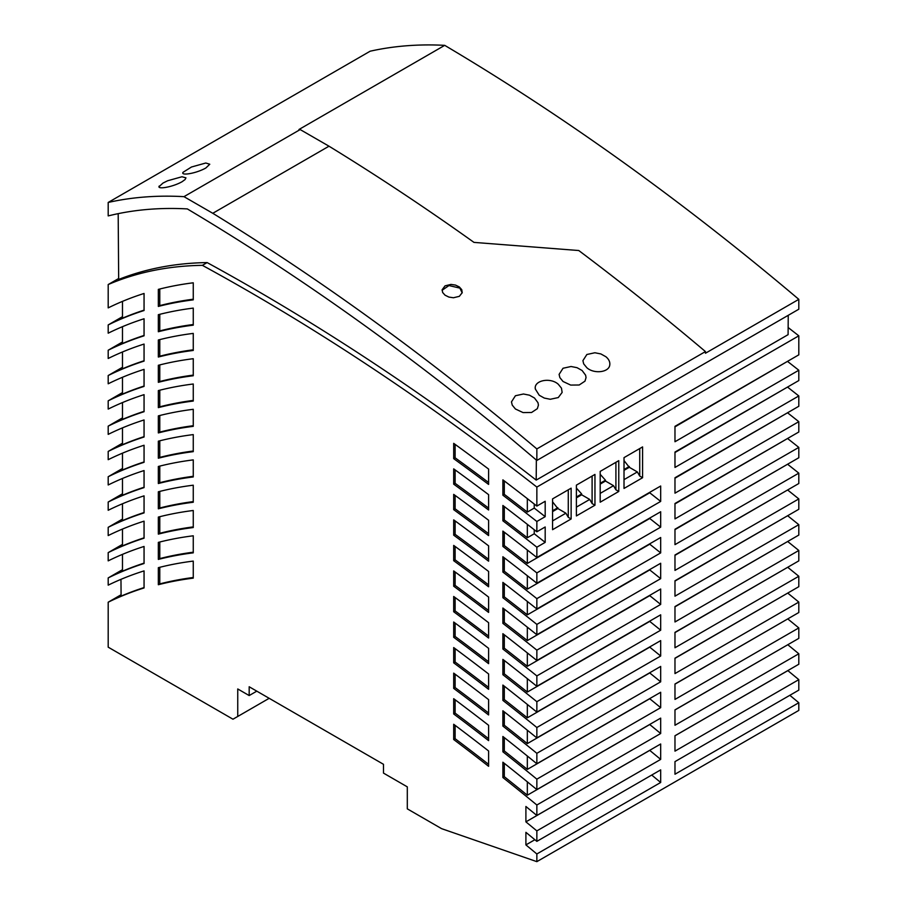 <?xml version="1.0" encoding="UTF-8"?>
<svg xmlns="http://www.w3.org/2000/svg" width="907" height="907" viewBox="0 0 907 907"><rect width="100%" height="100%" fill="white"/><g stroke="black" fill="none" stroke-linecap="round" stroke-linejoin="round"><path stroke-width="1.36" d="M232.974 719.206L108.194 647.167L108.194 602.203A747.663 431.664 -120 0 1 144.054 587.951L144.054 570.9A747.663 431.664 60 0 0 108.194 585.151L108.194 577.918A747.663 431.664 -120 0 1 144.054 563.508L144.054 546.456A747.663 431.664 60 0 0 108.194 560.866L108.194 552.624A747.663 431.664 -120 0 1 144.054 538.202L144.054 521.162A747.663 431.664 60 0 0 108.194 535.572L108.194 527.318A747.663 431.664 -120 0 1 144.054 512.909L144.054 495.857A747.663 431.664 60 0 0 108.194 510.278L108.194 502.025A747.663 431.664 -120 0 1 144.054 487.615L144.054 470.563A747.663 431.664 60 0 0 108.194 484.973L108.194 476.731A747.663 431.664 -120 0 1 144.054 462.309L144.054 445.258A747.663 431.664 60 0 0 108.194 459.679L108.194 451.425A747.663 431.664 -120 0 1 144.054 437.015L144.054 419.964A747.663 431.664 60 0 0 108.194 434.374L108.194 426.131A747.663 431.664 -120 0 1 144.054 411.71L144.054 394.658A747.663 431.664 60 0 0 108.194 409.08L108.194 400.826A747.663 431.664 -120 0 1 144.054 386.416L144.054 369.364A747.663 431.664 60 0 0 108.194 383.786L108.194 375.532A747.663 431.664 -120 0 1 144.054 361.111L144.054 344.07A747.663 431.664 60 0 0 108.194 358.48L108.194 350.227A747.663 431.664 -120 0 1 144.054 335.817L144.054 318.765A747.663 431.664 60 0 0 108.194 333.186L108.194 324.933A747.663 431.664 -120 0 1 144.054 310.523L144.054 293.471A747.663 431.664 60 0 0 108.194 307.881L108.194 284.549A663.799 383.253 -120 0 1 202.374 265.343A2344.368 1353.527 -120 0 1 536.853 487.07L536.853 506.083L545.186 501.276L545.186 516.673L536.853 521.48L536.853 531.797L545.186 526.978L545.186 542.375L536.853 547.193L536.853 557.51L660.681 486.016L660.681 501.412L536.853 572.907L536.853 583.246L660.681 511.752L660.681 527.148L536.853 598.643L536.853 608.994L660.681 537.5L660.681 552.896L536.853 624.39L536.853 634.753L660.681 563.258L660.681 578.655L536.853 650.149L536.853 660.523L660.681 589.028L660.681 604.425L536.853 675.919L536.853 686.304L660.681 614.81L660.681 630.206L536.853 701.701L536.853 712.108L660.681 640.614L660.681 656.01L536.853 727.505L536.853 737.924L660.681 666.43L660.681 681.826L536.853 753.32L536.853 763.762L660.681 692.268L660.681 707.664L536.853 779.158L536.853 789.612L660.681 718.117L660.681 733.514L536.853 805.008L536.853 815.484L660.681 743.989L660.681 759.397L536.853 830.891L536.853 841.367L660.681 769.873L660.681 782.48L536.853 853.975L536.853 861.65L441.596 828.658L407.3 808.851L407.3 786.857L383.491 773.104L383.491 764.306L249.176 686.758L249.176 695.556L237.747 688.957L237.747 716.462L232.974 719.206M256.794 691.157L249.176 695.556M108.194 202.454L370.147 51.211A673.572 388.888 -120 0 1 444.713 45.35A2355.819 1360.137 60 0 1 798.806 299.344L798.806 309.219L536.853 460.461L509.315 437.208A2344.028 1353.335 -120 0 0 187.33 208.916A660.103 381.11 -120 0 0 113.908 214.562L108.194 215.889L108.194 202.454A673.572 388.888 -120 0 1 183.974 196.66L300.183 129.565L329.003 146.197A2357.497 1361.112 -120 0 1 473.976 242.384L578.768 250.525A2357.497 1361.112 -120 0 1 705.453 351.576L536.853 448.92A2357.497 1361.112 -120 0 0 212.782 213.292L183.974 196.66M269.175 698.311L237.747 716.462M787.48 361.383A2303.247 1329.787 -120 0 1 798.806 370.237L674.978 441.732L674.978 426.335L798.806 354.841L798.806 335.828A2344.368 1353.527 -120 0 0 788.149 327.529M798.806 370.237L798.806 380.555L674.978 452.049L674.978 467.445L798.806 395.951A2272.262 1311.896 -120 0 0 787.503 387.074M798.806 395.951L798.806 406.268L674.978 477.762L674.978 493.17L798.806 421.676A2241.288 1294.017 -120 0 0 787.537 412.787M798.806 421.676L798.806 432.004L674.978 503.498L674.978 518.895L798.806 447.4A2210.314 1276.138 -120 0 0 787.559 438.5M798.806 447.4L798.806 457.752L674.978 529.246L674.978 544.642L798.806 473.148A2179.34 1258.247 -120 0 0 787.582 464.237M798.806 473.148L798.806 483.51L674.978 555.005L674.978 570.401L798.806 498.907A2148.366 1240.368 -120 0 0 787.605 489.973M798.806 498.907L798.806 509.281L674.978 580.775L674.978 596.171L798.806 524.677A2117.392 1222.477 -120 0 0 787.639 515.732M536.853 861.65L798.806 710.408L798.806 702.732L674.978 774.227L674.978 761.619L798.806 690.125L798.806 679.649L674.978 751.143L674.978 735.747L798.806 664.241L798.806 653.766L674.978 725.26L674.978 709.864L798.806 638.369L798.806 627.916L674.978 699.41L674.978 684.014L798.806 612.52L798.806 602.078L674.978 673.584L674.978 658.176L798.806 586.682L798.806 576.262L674.978 647.757L674.978 632.36L798.806 560.866L798.806 550.47L674.978 621.964L674.978 606.568L798.806 535.062L798.806 524.677M798.806 550.47A2086.417 1204.598 -120 0 0 787.661 541.502M798.806 576.262A2055.443 1186.719 -120 0 0 787.695 567.283M798.806 602.078A2024.469 1168.84 -120 0 0 787.718 593.087M798.806 627.916A1993.507 1150.949 -120 0 0 787.752 618.903M798.806 653.766A1962.533 1133.07 -120 0 0 787.786 644.73M798.806 679.649A1931.547 1115.179 -120 0 0 787.854 670.624L787.854 670.568M798.806 702.732A1903.929 1099.239 -120 0 0 789.838 695.306M453.693 622.021L453.693 637.292A2086.383 1204.587 -120 0 1 488.601 663.652L488.601 648.324A2104.909 1215.278 60 0 0 453.693 622.021M193.259 401.053A747.663 431.664 -120 0 0 158.34 407.628L158.34 390.577A747.663 431.664 60 0 1 193.259 384.001L193.259 401.053M488.601 484.417A2303.213 1329.764 -120 0 0 453.693 458.647L453.693 443.353A2321.807 1340.501 60 0 1 488.601 469.078L488.601 484.417M488.601 586.784A2179.317 1258.236 -120 0 0 453.693 560.696L453.693 545.413A2197.865 1268.938 60 0 1 488.601 571.455L488.601 586.784M193.259 527.545A747.663 431.664 -120 0 0 158.34 534.121L158.34 517.069A747.663 431.664 60 0 1 193.259 510.494L193.259 527.545M158.34 365.283A747.663 431.664 60 0 1 193.259 358.707L193.259 375.747A747.663 431.664 -120 0 0 158.34 382.323L158.34 365.283M488.601 535.583A2241.265 1294.006 -120 0 0 453.693 509.655L453.693 494.372A2259.836 1304.719 60 0 1 488.601 520.244L488.601 535.583M488.601 689.297A2055.409 1186.696 -120 0 0 453.693 662.836L453.693 647.564A2073.924 1197.387 60 0 1 488.601 673.969L488.601 689.297M193.259 578.144A747.663 431.664 -120 0 0 158.34 584.72L158.34 567.669A747.663 431.664 60 0 1 193.259 561.093L193.259 578.144M193.259 350.453A747.663 431.664 -120 0 0 158.34 357.029L158.34 339.978A747.663 431.664 60 0 1 193.259 333.402L193.259 350.453M488.601 638.029A2117.357 1222.466 -120 0 0 453.693 611.749L453.693 596.477A2135.894 1233.169 60 0 1 488.601 622.69L488.601 638.029M488.601 766.29A1962.499 1133.047 -120 0 0 453.693 739.522L453.693 724.274A1980.979 1143.716 60 0 1 488.601 750.973L488.601 766.29M158.34 314.684L158.34 331.735A747.663 431.664 -120 0 1 193.259 325.16L193.259 308.108A747.663 431.664 60 0 0 158.34 314.684M158.34 441.176A747.663 431.664 60 0 1 193.259 434.6L193.259 451.652A747.663 431.664 -120 0 0 158.34 458.228L158.34 441.176M158.34 289.378A747.663 431.664 60 0 1 193.259 282.803L193.259 299.854A747.663 431.664 -120 0 0 158.34 306.43L158.34 289.378M158.34 466.47L158.34 483.522A747.663 431.664 -120 0 1 193.259 476.946L193.259 459.894A747.663 431.664 60 0 0 158.34 466.47M453.693 698.696L453.693 713.956A1993.473 1150.938 -120 0 1 488.601 740.622L488.601 725.294A2011.953 1161.606 60 0 0 453.693 698.696M488.601 612.406A2148.332 1240.345 -120 0 0 453.693 586.217L453.693 570.934A2166.88 1251.059 60 0 1 488.601 597.067L488.601 612.406M453.693 673.13L453.693 688.39A2024.435 1168.817 -120 0 1 488.601 714.954L488.601 699.626A2042.938 1179.497 60 0 0 453.693 673.13M158.34 542.375A747.663 431.664 60 0 1 193.259 535.799L193.259 552.839A747.663 431.664 -120 0 0 158.34 559.415L158.34 542.375M453.693 519.881L453.693 535.175A2210.291 1276.115 -120 0 1 488.601 561.184L488.601 545.844A2228.85 1286.829 60 0 0 453.693 519.881M158.34 415.871A747.663 431.664 60 0 1 193.259 409.306L193.259 426.347A747.663 431.664 -120 0 0 158.34 432.922L158.34 415.871M193.259 502.251A747.663 431.664 -120 0 0 158.34 508.816L158.34 491.775A747.663 431.664 60 0 1 193.259 485.2L193.259 502.251M453.693 468.862L453.693 484.157A2272.239 1311.885 -120 0 1 488.601 509.995L488.601 494.655A2290.821 1322.61 60 0 0 453.693 468.862M536.853 853.975A1903.929 1099.239 -120 0 0 525.901 844.905L525.901 832.331A1919.008 1107.946 60 0 1 536.853 841.367M536.853 830.891A1931.547 1115.179 -120 0 0 525.901 821.867L525.901 806.482L536.853 815.484M536.853 805.008A1962.533 1133.07 -120 0 0 502.886 777.526L502.886 762.209A1980.979 1143.716 60 0 1 536.853 789.612M536.853 779.158A1993.507 1150.949 -120 0 0 502.886 751.801L502.886 736.484A2011.953 1161.606 60 0 1 536.853 763.762M536.853 753.32A2024.469 1168.84 -120 0 0 502.886 726.088L502.886 710.771A2042.938 1179.497 60 0 1 536.853 737.924M536.853 727.505A2055.443 1186.719 -120 0 0 502.886 700.397L502.886 685.068A2073.924 1197.387 60 0 1 536.853 712.108M536.853 701.701A2086.417 1204.598 -120 0 0 502.886 674.706L502.886 659.378A2104.909 1215.278 60 0 1 536.853 686.304M536.853 675.919A2117.392 1222.477 -120 0 0 502.886 649.038L502.886 633.698A2135.894 1233.169 60 0 1 536.853 660.523M536.853 650.149A2148.366 1240.368 -120 0 0 502.886 623.37L502.886 608.03A2166.88 1251.059 60 0 1 536.853 634.753M536.853 624.39A2179.34 1258.247 -120 0 0 502.886 597.713L502.886 582.385A2197.865 1268.938 60 0 1 536.853 608.994M536.853 598.643A2210.314 1276.138 -120 0 0 502.886 572.068L502.886 556.739A2228.85 1286.829 60 0 1 536.853 583.246M536.853 572.907A2241.288 1294.017 -120 0 0 502.886 546.445L502.886 531.105A2259.836 1304.719 60 0 1 536.853 557.51M536.853 547.193A2272.262 1311.896 -120 0 0 502.886 520.811L502.886 505.471A2290.821 1322.61 60 0 1 536.853 531.797M536.853 521.48A2303.247 1329.787 -120 0 0 502.886 495.199L502.886 479.86A2321.807 1340.501 60 0 1 536.853 506.083M576.387 497.013L581.67 493.964L581.67 494.791L576.387 497.841M118.67 278.506L108.194 284.549M788.24 315.33L788.092 334.66L536.196 480.098A2344.368 1353.527 -120 0 0 207.136 262.588L202.374 265.343M207.136 262.588A663.799 383.253 -120 0 0 118.67 279.447L118.182 213.644M798.806 335.828L536.853 487.07M571.138 518.963L571.138 488.17L552.567 498.884L552.567 529.688L571.138 518.963L568.281 517.319L565.9 513.192L552.567 520.89M618.767 491.469L618.767 460.665L600.196 471.391L600.196 502.195L618.767 491.469L615.91 489.814L613.529 485.687L600.196 493.385M642.587 477.717L642.587 446.913L624.016 457.638L624.016 488.442L642.587 477.717L639.73 476.062L637.349 471.946L624.016 479.644M594.958 505.21L594.958 474.418L576.387 485.143L576.387 515.936L594.958 505.21L592.101 503.566L589.72 499.44L576.387 507.138M674.978 709.966L786.426 645.523M674.978 426.846L786.426 361.995M674.978 555.333L786.426 490.653M674.978 658.357L786.426 593.836M674.978 581.07L786.426 516.434M674.978 452.514L786.426 387.697M674.978 632.587L786.426 568.02M674.978 529.62L786.426 464.906M674.978 606.817L786.426 542.216M674.978 503.907L786.426 439.158M674.978 684.15L786.426 619.674M674.978 478.204L786.426 413.422M674.978 735.792L787.854 670.624M120.971 579.346L121.096 596.126A747.663 431.664 -120 0 1 144.054 587.577M144.054 512.534A747.663 431.664 -120 0 0 122.479 520.595L122.479 503.77M122.479 519.076L108.194 527.318M144.054 487.24A747.663 431.664 -120 0 0 122.479 495.29L122.479 478.465M122.479 493.771L108.194 502.025M122.479 377.267L122.479 394.103A747.663 431.664 -120 0 1 144.054 386.042M144.054 563.134A747.663 431.664 -120 0 0 122.479 571.195L122.479 554.358M122.479 569.675L108.194 577.918M122.479 351.973L122.479 368.798A747.663 431.664 -120 0 1 144.054 360.748M122.479 402.572L122.479 419.397A747.663 431.664 -120 0 1 144.054 411.347M122.479 417.878L108.194 426.131M122.479 453.171L122.479 469.996A747.663 431.664 -120 0 1 144.054 461.946M144.054 537.84A747.663 431.664 -120 0 0 122.479 545.889L122.479 529.064M122.479 544.37L108.194 552.624M121.085 594.754L108.194 602.203M122.479 468.477L108.194 476.731M122.479 443.183L108.194 451.425M122.479 392.584L108.194 400.826M122.479 367.278L108.194 375.532M122.479 341.984L108.194 350.227M122.479 316.679L108.194 324.933M144.054 436.641A747.663 431.664 -120 0 0 122.479 444.702L122.479 427.866M144.054 310.149A747.663 431.664 -120 0 0 122.479 318.198L122.479 301.373M144.054 335.454A747.663 431.664 -120 0 0 122.479 343.504L122.479 326.679M600.196 483.272L605.479 480.222L605.479 481.039L600.196 484.1M159.224 186.048C156.605 189.699 172.137 187.318 182.012 181.763L185.073 179.552L185.958 177.851L181.978 176.752L167.648 180.754L162.965 183.078L159.02 186.683M488.601 533.679A2241.265 1294.006 -120 0 0 455.121 508.838L453.693 509.655M455.121 508.838L455.121 495.415M488.601 661.736A2086.383 1204.587 -120 0 0 455.121 636.465L455.121 623.075M193.259 375.113A747.663 431.664 -120 0 0 159.779 381.507L158.34 382.323M488.601 584.879A2179.317 1258.236 -120 0 0 455.121 559.868L453.693 560.696M455.121 559.868L455.121 546.456M455.121 636.465L453.693 637.292M660.681 733.514A1962.533 1133.07 -120 0 0 649.729 724.534L527.33 795.201A1962.533 1133.07 -120 0 0 504.315 776.698L502.886 777.526M159.779 381.507L159.779 364.92M488.601 610.49A2148.332 1240.345 -120 0 0 455.121 585.4L455.121 571.988M455.121 585.4L453.693 586.217M488.601 713.015A2024.435 1168.817 -120 0 0 455.121 687.574L455.121 674.196M455.121 687.574L453.693 688.39M193.259 552.204A747.663 431.664 -120 0 0 159.779 558.599L159.779 542.012M159.779 558.599L158.34 559.415M527.33 498.646L527.33 512.081A2303.247 1329.787 -120 0 0 504.315 494.372L504.315 480.948M545.186 516.673A2303.247 1329.787 -120 0 0 534.234 508.101L527.33 512.081M504.315 494.372L502.886 495.199M527.33 678.663L527.33 692.064A2086.417 1204.598 -120 0 0 504.315 673.878L504.315 660.489M660.681 630.206A2086.417 1204.598 -120 0 0 649.729 621.397L527.33 692.064M193.259 425.712A747.663 431.664 -120 0 0 159.779 432.095L159.779 415.519M159.779 432.095L158.34 432.922M193.259 501.605A747.663 431.664 -120 0 0 159.779 507.999L159.779 491.413M159.779 507.999L158.34 508.816M488.601 508.101A2272.239 1311.885 -120 0 0 455.121 483.329L455.121 469.894M455.121 483.329L453.693 484.157M527.33 652.904L527.33 666.316A2117.392 1222.477 -120 0 0 504.315 648.21L504.315 634.809M660.681 604.425A2117.392 1222.477 -120 0 0 649.729 595.65L527.33 666.316M504.315 648.21L502.886 649.038M527.33 550.016L527.33 563.451A2241.288 1294.017 -120 0 0 504.315 545.617L504.315 532.194M660.681 501.412A2241.288 1294.017 -120 0 0 649.729 492.784L527.33 563.451M193.259 400.406A747.663 431.664 -120 0 0 159.779 406.801L159.779 390.214M159.779 406.801L158.34 407.628M488.601 482.524A2303.213 1329.764 -120 0 0 455.121 457.82L455.121 444.385M455.121 457.82L453.693 458.647M527.33 601.432L527.33 614.855A2179.34 1258.247 -120 0 0 504.315 596.897L504.315 583.484M504.315 596.897L502.886 597.713M660.681 552.896A2179.34 1258.247 -120 0 0 649.729 544.189L527.33 614.855M488.601 636.102A2117.357 1222.466 -120 0 0 455.121 610.933L455.121 597.532M193.259 526.899A747.663 431.664 -120 0 0 159.779 533.293L159.779 516.707M159.779 533.293L158.34 534.121M504.315 545.617L502.886 546.445M527.33 781.823L527.33 795.201M504.315 776.698L504.315 763.343M527.33 756.007L527.33 769.397A1993.507 1150.949 -120 0 0 504.315 750.973L504.315 737.606M660.681 707.664A1993.507 1150.949 -120 0 0 649.729 698.73L527.33 769.397M504.315 750.973L502.886 751.801M488.601 687.37A2055.409 1186.696 -120 0 0 455.121 662.019L455.121 648.63M455.121 662.019L453.693 662.836M193.259 577.498A747.663 431.664 -120 0 0 159.779 583.893L159.779 567.306M159.779 583.893L158.34 584.72M193.259 349.807A747.663 431.664 -120 0 0 159.779 356.202L159.779 339.615M159.779 356.202L158.34 357.029M527.33 704.422L527.33 717.834A2055.443 1186.719 -120 0 0 504.315 699.569L504.315 686.18M504.315 699.569L502.886 700.397M660.681 656.01A2055.443 1186.719 -120 0 0 649.729 647.156L527.33 717.834M455.121 610.933L453.693 611.749M527.33 730.214L527.33 743.604A2024.469 1168.84 -120 0 0 504.315 725.271L504.315 711.893M660.681 681.826A2024.469 1168.84 -120 0 0 649.729 672.937L527.33 743.604M504.315 725.271L502.886 726.088M193.259 324.513A747.663 431.664 -120 0 0 159.779 330.908L159.779 314.321M159.779 330.908L158.34 331.735M193.259 451.006A747.663 431.664 -120 0 0 159.779 457.4L159.779 440.813M159.779 457.4L158.34 458.228M527.33 575.718L527.33 589.153A2210.314 1276.138 -120 0 0 504.315 571.251L504.315 557.828M660.681 527.148A2210.314 1276.138 -120 0 0 649.729 518.475L527.33 589.153M504.315 571.251L502.886 572.068M527.33 627.168L527.33 640.58A2148.366 1240.368 -120 0 0 504.315 622.542L504.315 609.141M504.315 622.542L502.886 623.37M660.681 578.655A2148.366 1240.368 -120 0 0 649.729 569.913L527.33 640.58M488.601 738.683A1993.473 1150.938 -120 0 0 455.121 713.129L455.121 699.762M455.121 713.129L453.693 713.956M488.601 764.352A1962.499 1133.047 -120 0 0 455.121 738.706L455.121 725.339M455.121 738.706L453.693 739.522M488.601 559.279A2210.291 1276.115 -120 0 0 455.121 534.348L455.121 520.935M455.121 534.348L453.693 535.175M193.259 299.208A747.663 431.664 -120 0 0 159.779 305.602L159.779 289.016M159.779 305.602L158.34 306.43M193.259 476.3A747.663 431.664 -120 0 0 159.779 482.694L159.779 466.107M159.779 482.694L158.34 483.522M504.315 673.878L502.886 674.706M527.33 524.325L527.33 537.76A2272.262 1311.896 -120 0 0 504.315 519.994L504.315 506.56M504.315 519.994L502.886 520.811M545.186 542.375A2272.262 1311.896 -120 0 0 534.234 533.769L527.33 537.76M660.681 759.397A1931.547 1115.179 -120 0 0 649.729 750.372L525.901 821.867M660.681 782.48A1903.929 1099.239 -120 0 0 651.714 775.054M534.869 839.723L525.901 844.905M534.234 508.101L534.234 504.031M534.234 533.769L534.234 529.733M571.138 488.17L568.281 489.814L568.281 517.319M552.567 501.82L557.85 508.544L565.9 513.192M642.587 446.913L639.73 448.568L639.73 476.062M624.016 460.575L629.299 467.298L637.349 471.946M618.767 460.665L615.91 462.321L615.91 489.814M600.196 474.316L605.479 480.222M605.479 481.039L613.529 485.687M594.958 474.418L592.101 476.062L592.101 503.566M576.387 488.068L581.67 493.964M581.67 494.791L589.72 499.44M557.85 508.544L552.567 511.593M629.299 467.298L624.016 470.348M536.196 480.098L536.354 460.042M536.853 460.461L536.853 448.92M445.054 295.194L448.897 297.077L453.432 297.757L459.339 296.34L462.219 292.678L461.742 289.662L459.339 286.952L455.507 285.081L450.96 284.413L445.054 285.852L442.128 289.775L442.65 292.496L445.054 295.194M609.787 364.795C610.116 361.882 608.824 359.195 605.91 356.746L600.865 353.934L594.879 352.755L586.863 354.501L582.918 360.646L583.677 363.854L586.863 367.743C593.983 374.217 609.266 372.46 609.787 364.795L609.855 363.877M515.414 408.989L523.067 412.583L531.559 412.492L537.352 408.66L538.418 405.123L537.987 402.708L534.472 397.992L529.427 395.18L523.452 394.001L515.414 395.747L511.469 401.903L512.251 405.123L515.414 408.989M558.281 384.251C550.368 376.995 533.441 380.452 535.357 389.08L539.234 395.248L544.291 398.071L550.288 399.273L558.281 397.561L562.136 392.436L561.467 388.162L558.281 384.251M535.289 388.151L535.357 389.08M563.043 381.496L570.696 385.078L579.188 384.999L584.981 381.155L586.047 377.618L585.616 375.203L582.101 370.498L577.045 367.686L571.059 366.507L563.043 368.253L559.097 374.398L559.868 377.607L563.043 381.496M212.782 213.292L329.003 146.197M705.453 351.576L705.453 353.242L798.806 299.344M205.832 168.01C195.957 173.577 180.414 175.958 183.044 172.296L191.468 167.013L205.787 163.011L209.778 164.235L205.832 168.01M182.829 172.942L183.044 172.296M300.183 129.565A673.572 388.888 -120 0 0 298.97 129.497L444.713 45.35M462.173 292.893L459.339 286.952M442.094 290.274L448.976 285.546L459.214 287.961M552.567 510.766L557.85 507.716M624.016 469.52L629.299 466.47"/></g></svg>

